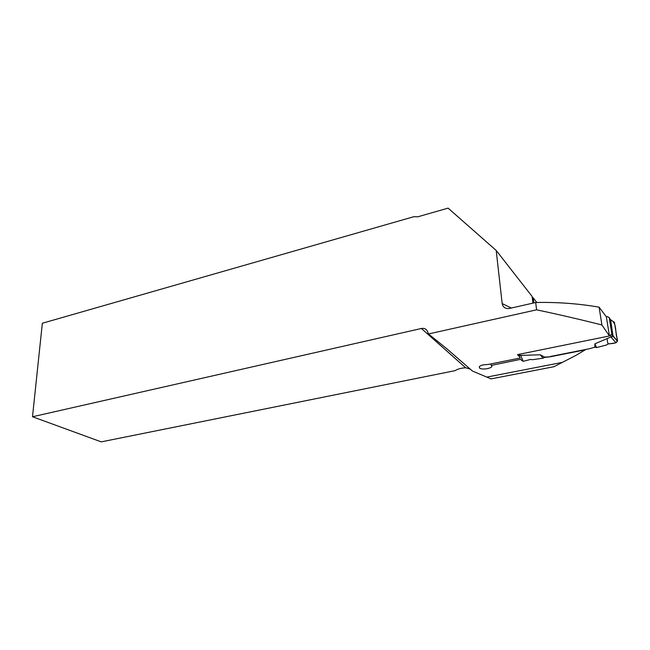 <?xml version="1.0" encoding="UTF-8"?>
<svg xmlns="http://www.w3.org/2000/svg" width="650" height="650" viewBox="0 0 650 650"><rect width="100%" height="100%" fill="white"/><g stroke="black" fill="none" stroke-linecap="round" stroke-linejoin="round"><path stroke-width="0.97" d="M544.237 357.476L550.485 356.744L585.236 349.838L576.111 355.29L553.922 366.722L491.01 378.885L472.371 370.996L447.094 349.001L428.464 333.962L536.616 309.814C559.374 314.649 581.141 319.702 601.916 324.976L609.44 335.969L517.481 354.632L519.561 356.801L519.399 355.428M521.495 360.433L520.894 359.287L491.302 365.398C494.739 367.746 482.398 370.516 479.546 368.054C478.684 365.869 481.496 364.683 487.988 364.496L520.211 358.012L519.561 356.801M486.817 377.098L562.469 362.367M550.485 356.744L544.757 357.142L540.199 354.778L520.268 355.412L518.692 354.388M601.916 324.976L599.097 307.166C578.459 303.591 557.318 302.039 535.673 302.51L509.47 308.457C505.367 308.929 502.938 307.304 502.174 303.582L496.194 250.445L448.094 208.13L417.698 216.832L414.001 216.653L42.339 323.245L32.5 416.756L101.262 441.87L455.227 370.622C457.494 369.037 460.972 368.087 465.668 367.762L421.403 328.486L32.5 416.756M599.097 307.166L606.361 316.818L609.44 335.969M421.403 328.486C424.361 327.998 426.424 329.03 427.586 331.581L428.464 333.962M536.616 309.814L535.673 302.51M470.332 369.168L465.668 367.762M536.811 302.477L533.187 297.838L533.837 302.924M496.194 250.445L532.114 296.465L532.959 303.127M532.171 296.936L533.187 297.838M491.091 365.259L490.953 363.894M606.312 316.753L607.352 316.534L609.196 317.631L611.788 333.613L611.642 334.498L609.383 335.611M550.444 356.476L589.526 348.709L594.799 347.181L594.929 343.801L610.919 336.976L613.056 336.562L610.667 319.808L614.396 322.286L617.484 341.055L613.34 336.261M540.199 354.778L543.164 358.158L544.757 357.142M543.164 358.158L532.594 359.702L530.546 359.434L523.193 361.319L520.609 355.257M594.929 343.801L596.521 347.555L606.596 344.979L607.904 344.012L616.013 342.834L610.919 336.976M596.521 347.555L594.799 347.181M523.193 361.319L521.471 360.238M616.013 342.834L617.484 341.055M612.722 321.173C616.509 325.033 615.322 332.548 616.988 338.057C618.857 342.306 614.51 343.623 610.488 343.639C606.881 344.955 607.644 340.957 607.043 338.626M502.174 303.582L511.331 308.035M610.399 335.408L611.431 336.968M519.204 354.283L520.268 355.412M611.788 333.613L613.381 336.058M609.196 317.631L610.789 320.158M479.546 368.062L479.391 366.502M611.642 334.498L613.007 336.602M617.5 341.339L613.234 336.416"/></g></svg>
